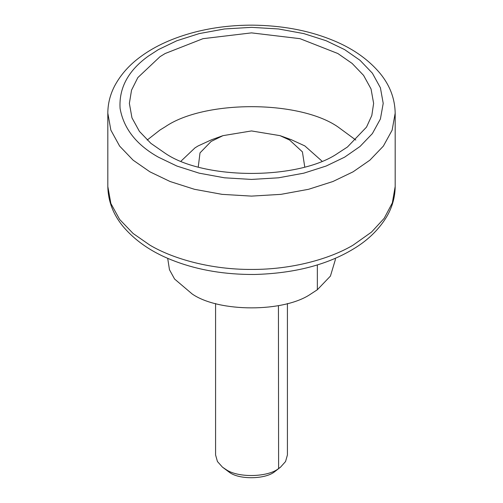 <?xml version="1.0" encoding="UTF-8"?>
<svg xmlns="http://www.w3.org/2000/svg" width="503" height="503" viewBox="0 0 503 503"><rect width="100%" height="100%" fill="white"/><g stroke="black" fill="none" stroke-linecap="round" stroke-linejoin="round"><path stroke-width="0.75" d="M287.42 303.529L287.42 454.945L285.559 461.528L280.523 467.161L278.605 468.551C268.005 477.246 238.202 478.045 226.099 469.607L222.477 467.161L217.441 461.528L215.58 454.945L215.58 303.529M280.523 467.161L274.72 471.669C265.785 479.152 240.271 479.912 229.909 472.688L222.477 467.161M198.264 166.845L200.012 152.881L211.147 141.431L222.986 135.647L251.5 130.937L280.014 135.647L289.602 140.048L302.41 151.862L304.736 166.845M181.137 161.017L195.007 147.851L198.163 145.914L211.581 139.752L222.986 135.647M280.014 135.647L291.419 139.752L304.837 145.914L321.863 161.017M347.447 147.008L337.859 153.245C298.996 180.143 204.004 180.143 165.141 153.245L150.869 143.342L139.419 131.39L131.962 117.834L129.372 103.385L131.541 90.15L137.835 77.594L160.029 56.663L165.141 53.525L202.992 38.674L251.5 32.877L300.008 38.674L337.859 53.525L352.131 63.435L363.581 75.381L371.038 88.937L373.628 103.385L371.811 115.508L366.511 127.108L347.447 147.008M147.178 140.048L160.029 129.988L165.141 126.85C204.004 99.952 298.996 99.952 337.859 126.85L355.822 140.048M335.312 258.291L335.312 259.806L330.427 276.084L317.349 289.747L310.766 294.022C284.094 312.482 218.906 312.482 192.234 294.022L174.579 279.027L169.467 269.721L167.688 258.291M278.429 305.629L278.605 468.551L274.72 471.669M317.349 264.918L317.349 289.747M395.182 113.162L395.182 186.487L392.34 202.891L384.154 218.359L371.503 232.103L353.1 245.143C329.603 259.083 291.57 269.639 251.5 269.438C211.43 269.639 173.397 259.083 149.9 245.143L133.113 233.486L119.639 219.434L110.867 203.482L107.818 186.487L107.818 113.162C107.875 103.656 110.157 94.577 114.659 85.912C120.814 74.431 129.655 64.554 141.186 56.286C155.509 45.804 173.403 37.75 194.862 32.123C213.096 27.432 232.342 25.106 252.6 25.15C281.127 25.471 306.868 30.117 329.823 39.096C351.05 47.251 367.85 58.744 380.243 73.576C389.944 85.479 394.918 98.67 395.182 113.162L392.133 130.158L383.361 146.109L369.887 160.168L353.1 171.819L332.917 181.514L308.565 189.291L280.944 194.353L251.5 196.113L222.056 194.353L194.435 189.291L170.083 181.514L149.9 171.819L133.113 160.168L119.639 146.109L110.867 130.158L107.818 113.162M148.24 56.185L158.37 49.615L176.867 40.73L199.188 33.6L224.514 28.96L251.5 27.344L278.486 28.96L303.812 33.6L326.133 40.73L344.63 49.615L360.022 60.297L372.377 73.187L380.413 87.805L383.211 103.385L380.413 118.966L372.377 133.591L360.022 146.474L344.63 157.156L326.133 166.04L303.812 173.17L278.486 177.811L251.5 179.426L224.514 177.811L199.188 173.17L176.867 166.04L158.37 157.156C136.458 144.877 123.694 128.63 120.079 108.422C118.846 88 128.227 70.583 148.24 56.185M395.182 186.487C395.088 197.176 392.246 207.286 386.656 216.799C378.702 229.808 367.536 240.585 353.156 249.123C326.937 264.943 294.041 273.393 254.461 274.481C225.407 274.632 199.062 270.281 175.434 261.422C153.566 253.367 136.181 241.798 123.285 226.715C113.244 214.643 108.088 201.238 107.818 186.487"/></g></svg>

